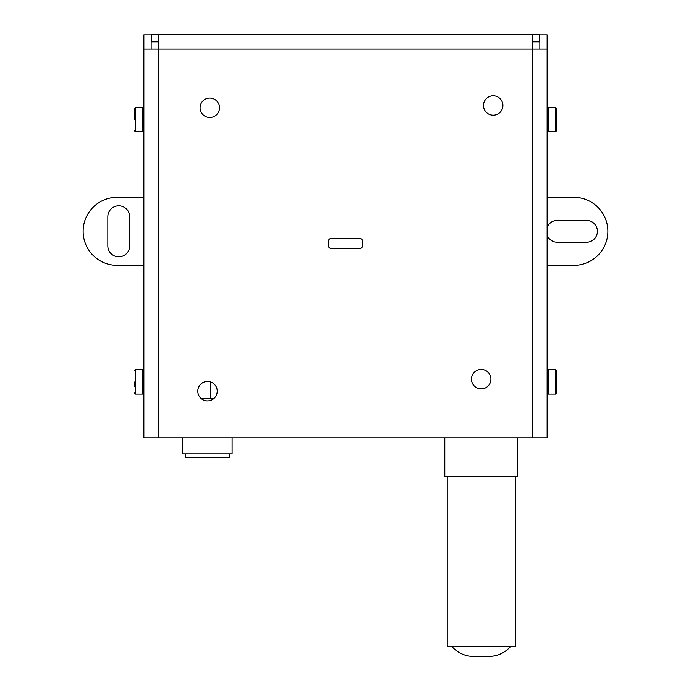 <?xml version="1.0" encoding="UTF-8"?>
<svg xmlns="http://www.w3.org/2000/svg" width="691" height="691" viewBox="0 0 691 691"><rect width="100%" height="100%" fill="white"/><g stroke="black" fill="none" stroke-linecap="round" stroke-linejoin="round"><path stroke-width="1.04" d="M452.095 646.733A29.152 29.152 0 0 0 473.819 656.45L488.667 656.45C497.295 656.295 504.534 653.055 510.399 646.733M515.253 476.686L515.253 646.733L447.232 646.733L447.232 476.686M517.689 437.818L517.689 476.686L444.805 476.686L444.805 437.818M547.134 265.335L573.85 265.335A34.006 34.006 0 0 0 607.864 231.321A34.006 34.006 0 0 0 573.85 197.315L547.134 197.315M143.866 197.315L117.15 197.315A34.006 34.006 0 0 0 83.136 231.321A34.006 34.006 0 0 0 117.15 265.335L143.866 265.335M129.692 245.884A10.935 10.935 0 0 1 118.757 256.819A10.935 10.935 0 0 1 107.831 245.884L107.831 216.732A10.935 10.935 0 0 1 118.757 205.806A10.935 10.935 0 0 1 129.692 216.732L129.692 245.884M547.134 227.374A10.935 10.935 0 0 1 557.326 220.394L586.478 220.394A10.935 10.935 0 0 1 597.413 231.321A10.935 10.935 0 0 1 586.478 242.256L557.326 242.256A10.935 10.935 0 0 1 547.134 235.268M210.677 398.457L210.677 381.985M229.187 453.849L229.187 457.736L185.464 457.736L185.464 453.849M232.107 437.818L232.107 453.849L182.545 453.849L182.545 437.809M213.942 398.457L201.09 398.457M330.929 238.611A2.427 2.427 0 0 0 328.493 241.038L328.493 245.901A2.427 2.427 0 0 0 330.929 248.328L360.08 248.328A2.427 2.427 0 0 0 362.507 245.901L362.507 241.038A2.427 2.427 0 0 0 360.08 238.611L330.929 238.611M408.666 34.55L436.582 34.55M292.06 34.55L319.976 34.55M204.605 34.55L232.522 34.55M321.211 34.55L349.128 34.55M437.818 34.55L465.734 34.55M379.514 34.55L407.431 34.55M262.908 34.55L290.825 34.55M233.757 34.55L261.673 34.55M350.363 34.55L378.279 34.55M466.969 34.55L494.886 34.55M547.134 166.946L547.134 186.19M143.866 176.853L143.866 186.38M547.134 283.552L547.134 302.796M143.866 293.459L143.866 302.986M555.633 394.086L556.851 392.868L556.851 371.007L555.633 369.789L555.633 394.086L548.343 394.086L548.343 369.789L547.134 371.007L547.134 390.251M143.866 380.914L143.866 392.868L142.657 394.086L142.657 369.789L143.866 371.007M547.134 264.308L547.134 273.645M143.866 264.308L143.866 273.835M547.134 137.794L547.134 147.701M143.866 147.701L143.866 157.228M547.134 196.097L547.134 206.004M143.866 215.532L143.866 196.097M547.134 322.611L547.134 331.948M143.866 322.611L143.866 332.138M547.134 341.855L547.134 361.099M143.866 351.762L143.866 361.289M547.134 225.249L547.134 244.493M143.866 235.156L143.866 244.683M547.134 118.17L547.134 127.887M143.866 118.55L143.866 130.504L142.657 131.722L142.657 107.425L143.866 108.642M539.844 49.13L539.844 34.844L547.134 34.844L547.134 437.818L143.866 437.818L143.866 34.844L151.156 34.844L151.156 49.13M217.233 391.175A9.717 9.717 0 0 1 202.662 399.588A9.717 9.717 0 0 1 202.662 382.754A9.717 9.717 0 0 1 217.233 391.175M490.921 379.169A9.717 9.717 0 0 1 476.341 387.582A9.717 9.717 0 0 1 476.341 370.756A9.717 9.717 0 0 1 490.921 379.169M219.513 107.761A9.717 9.717 0 0 1 204.933 116.183A9.717 9.717 0 0 1 204.933 99.349A9.717 9.717 0 0 1 219.513 107.761M502.918 105.49A9.717 9.717 0 0 1 488.347 113.903A9.717 9.717 0 0 1 488.347 97.068A9.717 9.717 0 0 1 502.918 105.49M158.446 41.84L151.45 41.84L151.45 34.55L539.55 34.55L539.55 41.84L532.554 41.84M158.446 34.55L158.446 49.13L143.866 49.13M547.134 49.13L532.554 49.13L532.554 34.55M556.851 119.578L556.851 124.432M556.851 130.504L556.851 108.642L555.633 107.425L555.633 131.722L556.851 130.504M134.149 119.578L134.149 108.642L134.149 119.578M134.149 381.942L134.149 386.796M532.554 437.818L532.554 49.13L158.446 49.13L158.446 437.818M555.633 131.722L548.343 131.722L548.343 107.425L547.134 108.642M134.149 130.504L135.367 131.722L135.367 107.425L134.149 108.642M134.149 392.868L135.367 394.086L135.367 369.789L134.149 371.007M555.633 369.789L548.343 369.789M548.343 394.086L547.134 392.868M555.633 107.425L548.343 107.425M548.343 131.722L547.134 130.504M135.367 131.722L142.657 131.722M135.367 107.425L142.657 107.425M135.367 394.086L142.657 394.086M135.367 369.789L142.657 369.789"/></g></svg>
